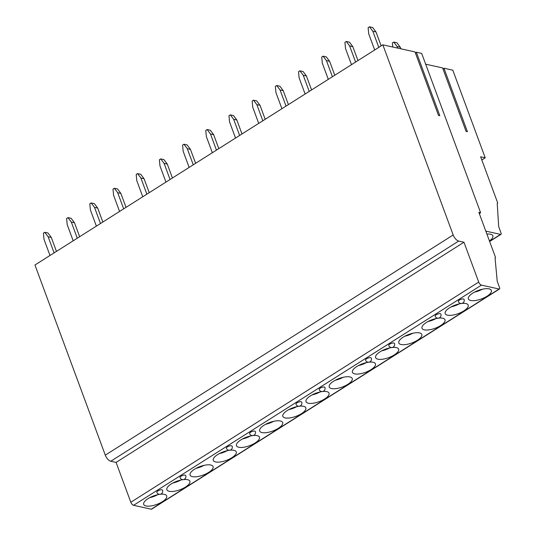 <?xml version="1.0" encoding="UTF-8"?>
<svg xmlns="http://www.w3.org/2000/svg" width="536" height="536" viewBox="0 0 536 536"><rect width="100%" height="100%" fill="white"/><g stroke="black" fill="none" stroke-linecap="round" stroke-linejoin="round"><path stroke-width="0.8" d="M480.625 212.752L421.685 53.406L416.351 52.227L439.828 115.702L438.488 115.401L415.011 51.932L382.845 44.823L453.181 234.976A6.097 2.827 57.7 0 0 458.675 241.066L463.975 242.239L478.708 282.077A3.049 1.414 57.7 0 0 481.462 285.125L499.11 289.025A1.829 0.844 57.7 0 0 499.505 288.978A1.829 0.844 57.7 0 0 499.586 287.665L497.227 281.293L495.05 257.89A1.219 0.563 57.7 0 0 495.311 257.856A1.219 0.563 57.7 0 0 495.365 256.978L478.862 212.363L480.625 212.752L479.311 213.583M425.671 64.186L442.602 67.931L466.086 131.407L467.425 131.702L443.949 68.226L443.078 69.211M485.797 231.117L500.577 234.379A1.829 0.844 57.7 0 0 500.966 234.333A1.829 0.844 57.7 0 0 501.046 233.019L498.688 226.648L497.22 203.399A1.219 0.563 57.7 0 0 497.482 203.365A1.219 0.563 57.7 0 0 497.535 202.494L480.638 156.814L485.227 157.825L452.806 70.189L443.949 68.226M416.351 52.227L415.48 53.211M382.845 44.823L34.954 264.998L105.291 455.151A6.097 2.827 57.7 0 0 110.791 461.241L116.084 462.414L130.824 502.252A3.049 1.414 57.7 0 0 133.571 505.301L151.226 509.2A1.829 0.844 57.7 0 0 151.614 509.153L499.505 288.978M56.461 251.384L51.302 237.448L48.126 236.745L44.789 232.296L43.423 233.167L44.012 239.344L49.989 255.484M44.789 232.296L47.965 232.999L51.302 237.448M48.126 236.745L54.096 252.885M79.65 236.711L74.497 222.768L71.315 222.065L67.985 217.616L66.611 218.487L67.208 224.664L73.177 240.805M67.985 217.616L71.161 218.32L74.497 222.768M71.315 222.065L77.284 238.205M102.845 222.031L97.686 208.089L94.51 207.385L91.174 202.943L89.807 203.807L90.403 209.985L96.373 226.125M91.174 202.943L94.356 203.647L97.686 208.089M94.51 207.385L100.48 223.525M126.034 207.352L120.881 193.409L117.699 192.705L114.369 188.263L112.996 189.128L113.592 195.305L119.561 211.445M114.369 188.263L117.545 188.967L120.881 193.409M117.699 192.705L123.675 208.846M149.229 192.672L144.07 178.729L140.894 178.026L137.558 173.584L136.191 174.448L136.787 180.632L142.757 196.772M137.558 173.584L140.74 174.287L144.07 178.729M140.894 178.026L146.864 194.166M172.425 177.992L167.266 164.049L164.09 163.353L160.753 158.904L159.386 159.775L159.976 165.952L165.946 182.093M160.753 158.904L163.929 159.607L167.266 164.049M164.09 163.353L170.059 179.493M195.613 163.319L190.454 149.376L187.278 148.673L183.949 144.224L182.575 145.095L183.171 151.273L189.141 167.413M183.949 144.224L187.124 144.928L190.454 149.376M187.278 148.673L193.248 164.813M218.809 148.639L213.65 134.697L210.474 133.993L207.137 129.551L205.77 130.416L206.367 136.593L212.336 152.733M207.137 129.551L210.313 130.248L213.65 134.697M210.474 133.993L216.444 150.134M241.997 133.96L236.845 120.017L233.663 119.314L230.333 114.871L228.959 115.736L229.555 121.913L235.525 138.054M230.333 114.871L233.508 115.575L236.845 120.017M233.663 119.314L239.632 135.454M265.193 119.28L260.034 105.337L256.858 104.634L253.521 100.192L252.155 101.056L252.751 107.24L258.721 123.381M253.521 100.192L256.704 100.895L260.034 105.337M256.858 104.634L262.828 120.774M288.388 104.6L283.229 90.658L280.053 89.961L276.717 85.512L275.343 86.383L275.94 92.561L281.909 108.701M276.717 85.512L279.893 86.216L283.229 90.658M280.053 89.961L286.023 106.101M311.577 89.921L306.418 75.985L303.242 75.281L299.905 70.832L298.539 71.703L299.135 77.881L305.105 94.021M299.905 70.832L303.088 71.536L306.418 75.985M303.242 75.281L309.212 91.421M334.772 75.248L329.613 61.305L326.437 60.602L323.101 56.159L321.734 57.024L322.324 63.201L328.3 79.341M323.101 56.159L326.277 56.856L329.613 61.305M326.437 60.602L332.407 76.742M357.961 60.568L352.809 46.625L349.626 45.922L346.296 41.48L344.923 42.344L345.519 48.521L351.489 64.662M346.296 41.48L349.472 42.183L352.809 46.625M349.626 45.922L355.596 62.062M381.156 45.888L375.997 31.946L372.822 31.242L369.485 26.8L368.118 27.664L368.714 33.848L374.684 49.989M369.485 26.8L372.661 27.503L375.997 31.946M372.822 31.242L378.791 47.382M393.766 42.069L396.942 42.773L400.278 47.215L397.096 46.511L393.766 42.069L392.392 42.934L392.788 47.021M400.861 48.803L400.278 47.215M397.096 46.511L397.685 48.099M485.227 157.825L481.81 159.989M463.975 242.239L116.084 462.414M162.287 501.743A12.254 4.536 159.7 0 0 166.689 495.921A12.254 4.536 159.7 0 0 148.097 498.607A12.254 4.536 159.7 0 0 143.702 504.43A12.254 4.536 159.7 0 0 162.287 501.743M185.483 487.063A12.254 4.536 159.7 0 0 189.878 481.248A12.254 4.536 159.7 0 0 171.292 483.928A12.254 4.536 159.7 0 0 166.89 489.75A12.254 4.536 159.7 0 0 185.483 487.063M208.678 472.39A12.254 4.536 159.7 0 0 213.073 466.568A12.254 4.536 159.7 0 0 194.481 469.248A12.254 4.536 159.7 0 0 190.086 475.07A12.254 4.536 159.7 0 0 208.678 472.39M231.867 457.711A12.254 4.536 159.7 0 0 236.262 451.888A12.254 4.536 159.7 0 0 217.676 454.568A12.254 4.536 159.7 0 0 213.281 460.391A12.254 4.536 159.7 0 0 231.867 457.711M255.062 443.031A12.254 4.536 159.7 0 0 259.458 437.209A12.254 4.536 159.7 0 0 240.865 439.895A12.254 4.536 159.7 0 0 236.47 445.711A12.254 4.536 159.7 0 0 255.062 443.031M278.251 428.351A12.254 4.536 159.7 0 0 282.653 422.529A12.254 4.536 159.7 0 0 264.06 425.216A12.254 4.536 159.7 0 0 259.665 431.038A12.254 4.536 159.7 0 0 278.251 428.351M301.446 413.671A12.254 4.536 159.7 0 0 305.842 407.856A12.254 4.536 159.7 0 0 287.249 410.536A12.254 4.536 159.7 0 0 282.854 416.358A12.254 4.536 159.7 0 0 301.446 413.671M324.642 398.992A12.254 4.536 159.7 0 0 329.037 393.176A12.254 4.536 159.7 0 0 310.445 395.856A12.254 4.536 159.7 0 0 306.049 401.678A12.254 4.536 159.7 0 0 324.642 398.992M347.831 384.319A12.254 4.536 159.7 0 0 352.226 378.496A12.254 4.536 159.7 0 0 333.64 381.176A12.254 4.536 159.7 0 0 329.238 386.999A12.254 4.536 159.7 0 0 347.831 384.319M371.026 369.639A12.254 4.536 159.7 0 0 375.421 363.817A12.254 4.536 159.7 0 0 356.829 366.503A12.254 4.536 159.7 0 0 352.433 372.319A12.254 4.536 159.7 0 0 371.026 369.639M394.215 354.959A12.254 4.536 159.7 0 0 398.61 349.137A12.254 4.536 159.7 0 0 380.024 351.824A12.254 4.536 159.7 0 0 375.629 357.646A12.254 4.536 159.7 0 0 394.215 354.959M417.41 340.28A12.254 4.536 159.7 0 0 421.805 334.464A12.254 4.536 159.7 0 0 403.213 337.144A12.254 4.536 159.7 0 0 398.817 342.966A12.254 4.536 159.7 0 0 417.41 340.28M440.599 325.6A12.254 4.536 159.7 0 0 445.001 319.784A12.254 4.536 159.7 0 0 426.408 322.464A12.254 4.536 159.7 0 0 422.013 328.287A12.254 4.536 159.7 0 0 440.599 325.6M463.794 310.927A12.254 4.536 159.7 0 0 468.189 305.105A12.254 4.536 159.7 0 0 449.603 307.785A12.254 4.536 159.7 0 0 445.202 313.607A12.254 4.536 159.7 0 0 463.794 310.927M486.99 296.247A12.254 4.536 159.7 0 0 491.385 290.425A12.254 4.536 159.7 0 0 472.792 293.112A12.254 4.536 159.7 0 0 468.397 298.927A12.254 4.536 159.7 0 0 486.99 296.247M157.926 490.875A3.049 1.126 159.7 0 0 156.834 492.323A3.049 3.049 0 0 0 161.323 493.844A3.049 3.049 0 0 0 162.549 490.212A3.049 1.126 159.7 0 0 157.926 490.875M181.121 476.196A3.049 1.126 159.7 0 0 180.029 477.65A3.049 3.049 0 0 0 184.518 479.164A3.049 3.049 0 0 0 185.744 475.533A3.049 1.126 159.7 0 0 181.121 476.196M227.505 446.843A3.049 1.126 159.7 0 0 226.413 448.29A3.049 3.049 0 0 0 230.902 449.811A3.049 3.049 0 0 0 232.128 446.173A3.049 1.126 159.7 0 0 227.505 446.843M250.701 432.163A3.049 1.126 159.7 0 0 249.602 433.611A3.049 3.049 0 0 0 254.091 435.132A3.049 3.049 0 0 0 255.324 431.493A3.049 1.126 159.7 0 0 250.701 432.163M297.085 402.804A3.049 1.126 159.7 0 0 295.993 404.258A3.049 3.049 0 0 0 300.482 405.772A3.049 3.049 0 0 0 301.708 402.141A3.049 1.126 159.7 0 0 297.085 402.804M320.273 388.131A3.049 1.126 159.7 0 0 319.181 389.578A3.049 3.049 0 0 0 323.67 391.092A3.049 3.049 0 0 0 324.903 387.461A3.049 1.126 159.7 0 0 320.273 388.131M366.664 358.772A3.049 1.126 159.7 0 0 365.565 360.219A3.049 3.049 0 0 0 370.054 361.74A3.049 3.049 0 0 0 371.287 358.102A3.049 1.126 159.7 0 0 366.664 358.772M389.853 344.092A3.049 1.126 159.7 0 0 388.761 345.539A3.049 3.049 0 0 0 393.25 347.06A3.049 3.049 0 0 0 394.476 343.429A3.049 1.126 159.7 0 0 389.853 344.092M436.237 314.739A3.049 1.126 159.7 0 0 435.145 316.186A3.049 3.049 0 0 0 439.634 317.701A3.049 3.049 0 0 0 440.86 314.069A3.049 1.126 159.7 0 0 436.237 314.739M459.432 300.06A3.049 1.126 159.7 0 0 458.34 301.507A3.049 3.049 0 0 0 462.829 303.021A3.049 3.049 0 0 0 464.055 299.39A3.049 1.126 159.7 0 0 459.432 300.06M489.435 240.945A12.254 4.536 159.7 0 0 492.845 235.78A12.254 4.536 159.7 0 0 486.896 234.085M453.181 234.976L105.291 455.151M458.675 241.066L110.791 461.241M478.708 282.077L130.824 502.252M481.462 285.125L133.571 505.301M499.11 289.025L151.226 509.2M500.577 234.379L489.582 241.341M149.805 497.622A10.733 3.973 159.7 0 0 157.624 494.728M172.994 482.943A10.733 3.973 159.7 0 0 180.813 480.048M196.189 468.263A10.733 3.973 159.7 0 0 204.008 465.369M219.378 453.583A10.733 3.973 159.7 0 0 227.204 450.689M242.574 438.904A10.733 3.973 159.7 0 0 250.392 436.016M265.769 424.231A10.733 3.973 159.7 0 0 273.588 421.336M288.958 409.551A10.733 3.973 159.7 0 0 296.776 406.657M312.153 394.871A10.733 3.973 159.7 0 0 319.972 391.977M335.342 380.192A10.733 3.973 159.7 0 0 343.167 377.297M358.537 365.512A10.733 3.973 159.7 0 0 366.356 362.617M381.726 350.832A10.733 3.973 159.7 0 0 389.551 347.944M404.921 336.159A10.733 3.973 159.7 0 0 412.74 333.265M428.117 321.479A10.733 3.973 159.7 0 0 435.935 318.585M451.305 306.8A10.733 3.973 159.7 0 0 459.124 303.905M474.501 292.12A10.733 3.973 159.7 0 0 482.32 289.226M489.643 241.501L500.966 234.333M149.497 497.783L157.959 494.654M172.693 483.103L181.155 479.975M195.888 468.424L204.343 465.295M219.077 453.744L227.539 450.615M242.272 439.071L250.727 435.942M265.461 424.391L273.923 421.263M288.656 409.712L297.118 406.583M311.845 395.032L320.307 391.903M335.04 380.352L343.502 377.223M358.236 365.679L366.691 362.55M381.424 351L389.886 347.871M404.62 336.32L413.075 333.191M427.808 321.64L436.271 318.511M451.004 306.961L459.466 303.832M474.199 292.288L482.655 289.159"/></g></svg>
